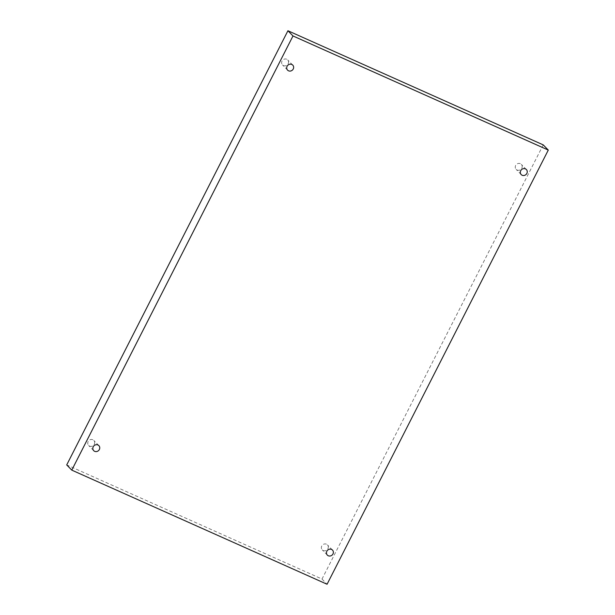 <?xml version="1.0" encoding="UTF-8"?>
<svg xmlns="http://www.w3.org/2000/svg" width="615" height="615" viewBox="0 0 615 615"><rect width="100%" height="100%" fill="white"/><g stroke="black" fill="none" stroke-linecap="round" stroke-linejoin="round"><path stroke-width="0.46" stroke-dasharray="3.08 2.31" d="M543.222 144.879L322.006 579.046L66.712 464.917M322.006 579.046L327.072 584.25M521.789 168.226A3.605 3.329 135.8 0 0 516.4 164.466A3.605 3.329 135.8 0 0 516.139 169.363A3.605 3.329 135.8 0 0 521.789 168.226M327.903 548.749A3.605 3.329 135.8 0 0 322.514 544.99A3.605 3.329 135.8 0 0 322.252 549.887A3.605 3.329 135.8 0 0 327.903 548.749M94.287 444.307A3.605 3.329 135.8 0 0 88.891 440.548A3.605 3.329 135.8 0 0 88.629 445.452A3.605 3.329 135.8 0 0 94.287 444.307M288.166 63.791A3.605 3.329 135.8 0 0 282.777 60.032A3.605 3.329 135.8 0 0 282.516 64.929A3.605 3.329 135.8 0 0 288.166 63.791M292.748 65.113L287.682 59.909M287.582 70.141L282.516 64.929M98.861 445.637L93.795 440.425M93.703 450.657L88.629 445.452M332.484 550.071L327.418 544.859M327.318 555.091L322.252 549.887M526.371 169.548L521.297 164.343M521.205 174.575L516.139 169.363"/><path stroke-width="0.92" d="M71.778 470.121L292.994 35.954L548.288 150.083L327.072 584.25L71.778 470.121L66.712 464.917L287.928 30.75L292.994 35.954M525.41 168.879A3.605 3.329 135.8 0 0 521.205 174.575A3.605 3.329 135.8 0 0 526.855 173.438A3.605 3.329 135.8 0 0 525.41 168.879M331.523 549.403A3.605 3.329 135.8 0 0 327.318 555.091A3.605 3.329 135.8 0 0 332.976 553.954A3.605 3.329 135.8 0 0 331.523 549.403M97.9 444.96A3.605 3.329 135.8 0 0 93.703 450.657A3.605 3.329 135.8 0 0 99.353 449.519A3.605 3.329 135.8 0 0 97.9 444.96M291.787 64.444A3.605 3.329 135.8 0 0 287.582 70.141A3.605 3.329 135.8 0 0 293.24 69.003A3.605 3.329 135.8 0 0 291.787 64.444M287.928 30.75L543.222 144.879L548.288 150.083"/></g></svg>
